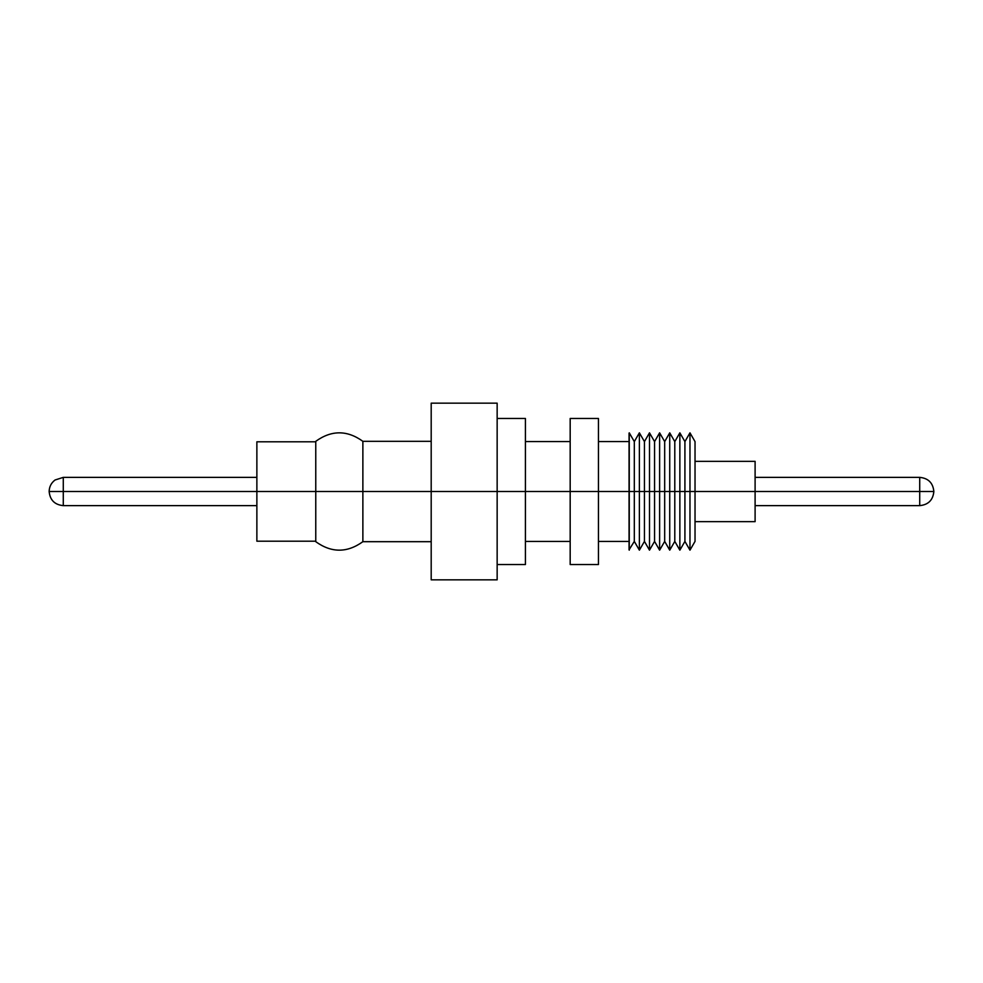 <?xml version="1.0" encoding="UTF-8"?>
<svg xmlns="http://www.w3.org/2000/svg" width="983" height="983" viewBox="0 0 983 983"><rect width="100%" height="100%" fill="white"/><g stroke="black" fill="none" stroke-linecap="round" stroke-linejoin="round"><path stroke-width="0.74" stroke-dasharray="4.92 3.69" d="M256.87 491.5L256.87 441.797L256.87 491.5L63.281 491.5L63.281 477.369L63.281 491.5C63.281 509.735 63.281 509.735 63.281 491.5L256.87 491.5L256.87 477.369L256.87 505.631L256.87 477.369L256.87 491.5L315.764 491.5L256.87 491.5L256.87 541.203L256.87 491.5M315.764 491.5L315.764 441.318L315.764 541.203L315.764 491.5L362.874 491.5L362.874 441.318L362.874 491.5L315.764 491.5L315.764 541.682L315.764 491.5M689.968 491.5L689.968 432.839L689.968 491.5L684.918 491.5L684.918 441.6L684.918 491.5L679.855 491.5L679.855 432.839L679.855 491.5L674.793 491.5L674.793 441.6L674.793 491.5L669.73 491.5L669.73 432.839L669.73 491.5L664.68 491.5L664.68 441.6L664.68 491.5L659.618 491.5L659.618 432.839L659.618 491.5L654.555 491.5L654.555 441.6L654.555 491.5L649.493 491.5L649.493 432.839L649.493 491.5L644.443 491.5L644.443 441.6L644.443 491.5L639.38 491.5L639.38 432.839L639.38 491.5L634.318 491.5L634.318 441.6L634.318 491.5L629.255 491.5L629.255 432.839L629.255 491.5L629.071 433.171L629.071 491.5L598.45 491.5L598.45 441.564L598.45 491.5L570.177 491.5L570.177 418.475L570.177 491.5L525.426 491.5L525.426 441.564L525.426 491.5L497.152 491.5L497.152 418.475L497.152 579.835L431.193 579.835L431.193 491.5L362.874 491.5L362.874 541.682L362.874 491.5L431.193 491.5L431.193 441.318L431.193 541.682L431.193 403.165L497.152 403.165L497.152 564.525L497.152 418.475L497.152 564.525L497.152 491.5L525.426 491.5L525.426 564.525L525.426 441.564L525.426 541.436L525.426 491.5L570.177 491.5L570.177 441.564L570.177 541.436L570.177 441.564L570.177 491.5L598.45 491.5L598.45 564.525L598.45 441.564L598.45 541.436L598.45 491.5L629.071 491.5L629.071 441.564L629.255 550.161L629.255 491.5L634.318 491.5L634.318 541.4L634.318 491.5L639.38 491.5L639.38 550.161L639.38 491.5L644.443 491.5L644.443 541.4L644.443 491.5L649.493 491.5L649.493 550.161L649.493 491.5L654.555 491.5L654.555 541.4L654.555 491.5L659.618 491.5L659.618 550.161L659.618 491.5L664.68 491.5L664.68 541.4L664.68 491.5L669.73 491.5L669.73 550.161L669.73 491.5L674.793 491.5L674.793 541.4L674.793 491.5L679.855 491.5L679.855 550.161L679.855 491.5L684.918 491.5L684.918 541.4L684.918 491.5L689.968 491.5L689.968 550.161L689.968 491.5L695.03 491.5L689.968 491.5M695.03 441.6L694.981 523.534L694.981 459.466L694.981 521.654L694.981 461.346L694.981 521.654L694.981 491.5L755.104 491.5L694.981 491.5L695.03 459.466L695.03 541.4L695.03 441.6M598.45 418.475L598.45 491.5L598.45 418.475M525.426 418.475L525.426 491.5L525.426 418.475M755.104 461.346L755.104 505.631L755.104 491.5L919.719 491.5L755.104 491.5L755.104 521.654L755.104 461.346M919.719 477.369L919.719 491.5L919.719 477.369M933.85 491.5L919.719 491.5C919.719 509.735 919.719 509.735 919.719 491.5L933.85 491.5M919.719 491.5L919.719 505.631M694.981 491.5L694.981 459.466L694.981 491.5M431.193 491.5L431.193 403.165L497.152 403.165L497.152 491.5L431.193 491.5L497.152 491.5L497.152 579.835L431.193 579.835L431.193 491.5M570.177 564.525L570.177 491.5L570.177 564.525M629.071 549.829L629.071 491.5L629.071 549.829M63.281 505.631L63.281 491.5"/><path stroke-width="1.47" d="M256.87 541.203L256.87 441.797L256.87 491.5L431.193 491.5L362.874 491.5L362.874 441.318L362.874 491.5L315.764 491.5L315.764 541.682L315.764 491.5L63.281 491.5L256.87 491.5L256.87 541.203L315.764 541.203M63.281 491.5L63.281 505.631C54.704 504.795 49.986 500.089 49.15 491.5C49.273 486.72 51.239 482.886 55.06 479.999L63.281 477.369L63.281 491.5L49.15 491.5L63.281 491.5C63.281 509.735 63.281 509.735 63.281 491.5L63.281 477.369L256.87 477.369M689.968 491.5L695.03 491.5L695.03 441.6L695.03 491.5L755.104 491.5L755.104 461.346L755.104 491.5L919.719 491.5L919.719 477.369L919.719 491.5L933.85 491.5L919.719 491.5C919.719 509.735 919.719 509.735 919.719 491.5L689.968 491.5L689.968 432.839L689.968 491.5L684.918 491.5L689.968 491.5L689.968 550.161L689.968 491.5M497.152 564.525L525.426 564.525L525.426 491.5L497.152 491.5L497.152 403.165L431.193 403.165L431.193 579.835L497.152 579.835L497.152 491.5L570.177 491.5L570.177 418.475L570.177 491.5L629.071 491.5L629.255 432.839L629.255 491.5L629.255 432.839L634.318 441.6L634.318 491.5L634.318 441.6L639.38 432.839L639.38 491.5L639.38 432.839L644.443 441.6L644.443 491.5L644.443 441.6L649.493 432.839L649.493 491.5L649.493 432.839L654.555 441.6L654.555 491.5L654.555 441.6L659.618 432.839L659.618 491.5L659.618 432.839L664.68 441.6L664.68 491.5L664.68 441.6L669.73 432.839L669.73 491.5L669.73 432.839L674.793 441.6L674.793 491.5L674.793 441.6L679.855 432.839L679.855 491.5L679.855 432.839L684.918 441.6L684.918 491.5L684.918 441.6L689.968 432.839L695.03 441.6M679.855 491.5L684.918 491.5L674.793 491.5L679.855 491.5L679.855 550.161L679.855 491.5M669.73 491.5L674.793 491.5L664.68 491.5L669.73 491.5L669.73 550.161L669.73 491.5M659.618 491.5L664.68 491.5L654.555 491.5L659.618 491.5L659.618 550.161L659.618 491.5M649.493 491.5L654.555 491.5L644.443 491.5L649.493 491.5L649.493 550.161L649.493 491.5M639.38 491.5L644.443 491.5L634.318 491.5L639.38 491.5L639.38 550.161L639.38 491.5M629.255 491.5L634.318 491.5L629.071 491.5L629.255 550.161L629.255 491.5M570.177 564.525L570.177 491.5L570.177 564.525L598.45 564.525L598.45 418.475L598.45 491.5L525.426 491.5L525.426 418.475L525.426 564.525M315.764 441.318L315.764 491.5L315.764 441.318C331.468 430.013 347.171 430.013 362.874 441.318L431.193 441.318M755.104 505.631L919.719 505.631L919.719 491.5M755.104 521.654L755.104 491.5L755.104 521.654L694.981 521.654M431.193 541.682L362.874 541.682L362.874 491.5L362.874 541.682C347.171 552.987 331.468 552.987 315.764 541.682M598.45 564.525L598.45 491.5L629.071 491.5L629.071 549.829L629.071 433.171M695.03 541.4L695.03 491.5L695.03 541.4L689.968 550.161L684.918 541.4L684.918 491.5L684.918 541.4L679.855 550.161L674.793 541.4L674.793 491.5L674.793 541.4L669.73 550.161L664.68 541.4L664.68 491.5L664.68 541.4L659.618 550.161L654.555 541.4L654.555 491.5L654.555 541.4L649.493 550.161L644.443 541.4L644.443 491.5L644.443 541.4L639.38 550.161L634.318 541.4L634.318 491.5L634.318 541.4L629.071 549.829M431.193 403.165L431.193 491.5L497.152 491.5L497.152 403.165L431.193 403.165M497.152 579.835L431.193 579.835L431.193 491.5L497.152 491.5L497.152 579.835M256.87 441.797L315.764 441.797M598.45 441.564L629.071 441.564M570.177 418.475L598.45 418.475M525.426 441.564L570.177 441.564M497.152 418.475L525.426 418.475M694.981 461.346L755.104 461.346M755.104 477.369L919.719 477.369C928.296 478.205 933.014 482.911 933.85 491.5C933.014 500.089 928.296 504.795 919.719 505.631M525.426 541.436L570.177 541.436M598.45 541.436L629.071 541.436M63.281 505.631L256.87 505.631"/></g></svg>
